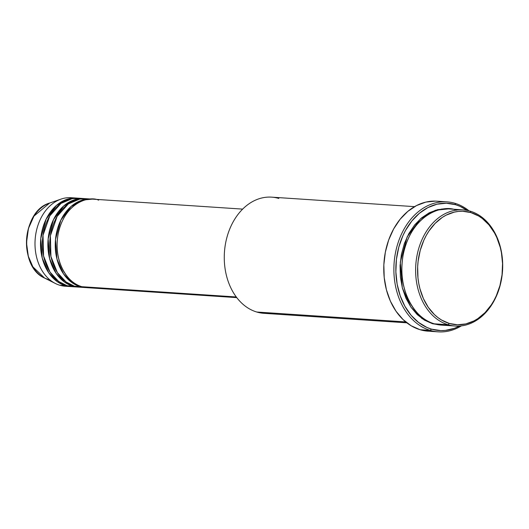 <?xml version="1.0" encoding="UTF-8"?>
<svg xmlns="http://www.w3.org/2000/svg" width="529" height="529" viewBox="0 0 529 529"><rect width="100%" height="100%" fill="white"/><g stroke="black" fill="none" stroke-linecap="round" stroke-linejoin="round"><path stroke-width="0.79" d="M98.658 200.167C89.613 195.631 64.822 201.992 58.157 233.884C52.371 266.041 72.116 285.647 81.836 286.698A44.35 33.115 93.8 0 0 87.305 287.69L236.774 297.622M85.467 287.564A44.35 33.115 -86.2 0 0 86.386 287.611L79.998 286.579L71.944 282.612L63.526 273.89L56.973 259.084L55.499 239.478L60.842 220.13L71.065 206.475L82.398 200.081L92.271 199.135A44.35 33.115 -86.2 0 0 91.352 199.056L85.83 198.692A44.35 33.115 93.8 0 0 50.209 237.052A44.35 33.115 93.8 0 0 74.477 286.209A44.35 33.115 93.8 0 0 79.945 287.201L85.467 287.564A44.35 33.115 -86.2 0 1 79.998 286.579L74.477 286.209L79.998 286.579A44.35 33.115 -86.2 0 1 55.73 237.422A44.35 33.115 -86.2 0 1 91.352 199.056M89.494 199.208L79.912 199.003L68.353 203.903L57.132 216.394L50.387 235.769L50.936 256.505L57.357 272.554L66.079 281.99L74.477 286.209L83.648 287.168M78.107 287.075A44.35 33.115 -86.2 0 0 79.026 287.121L72.638 286.09L64.584 282.122L56.167 273.4L49.614 258.595L48.139 238.989L53.482 219.641L63.705 205.986L75.039 199.592L84.911 198.646A44.35 33.115 -86.2 0 0 83.992 198.567L78.471 198.203A44.35 33.115 93.8 0 0 42.849 236.562A44.35 33.115 93.8 0 0 67.117 285.72A44.35 33.115 93.8 0 0 72.585 286.711L78.107 287.075A44.35 33.115 -86.2 0 1 72.638 286.09L67.117 285.72L72.638 286.09A44.35 33.115 -86.2 0 1 48.37 236.932A44.35 33.115 -86.2 0 1 83.992 198.567M82.134 198.719L72.552 198.514L60.994 203.414L49.772 215.905L43.028 235.279L43.576 256.016L49.997 272.065L58.719 281.501L67.117 285.72L75.356 286.738M70.747 286.586A44.35 33.115 -86.2 0 0 71.666 286.632L65.279 285.6L57.225 281.633L48.807 272.918L42.254 258.106L40.779 238.5L46.122 219.151L56.345 205.497L67.679 199.102L77.551 198.157A44.35 33.115 -86.2 0 0 76.632 198.077L71.111 197.714A44.35 33.115 93.8 0 0 35.489 236.073A44.35 33.115 93.8 0 0 59.757 285.23A44.35 33.115 93.8 0 0 65.226 286.222L70.747 286.586A44.35 33.115 -86.2 0 1 65.279 285.6L59.757 285.23L65.279 285.6A44.35 33.115 -86.2 0 1 41.011 236.443A44.35 33.115 -86.2 0 1 76.632 198.077M77.459 199.519L75.455 199.473M456.395 210.244C444.525 204.3 411.985 212.645 403.243 254.509C395.646 296.709 421.56 322.445 434.322 323.827L448.123 324.74A58.21 43.464 -86.2 0 1 416.263 260.222A58.21 43.464 -86.2 0 1 463.02 209.868A58.21 43.464 -86.2 0 1 470.195 211.164L470.856 212.579A56.828 42.426 -86.2 0 1 501.194 280.244A56.828 42.426 -86.2 0 1 449.3 323.45L448.123 324.74A58.21 43.464 93.8 0 0 501.274 280.482A58.21 43.464 93.8 0 0 470.195 211.164A58.21 43.464 -86.2 0 1 502.054 275.682A58.21 43.464 -86.2 0 1 455.297 326.036A58.21 43.464 -86.2 0 1 448.123 324.74L434.322 323.827A58.21 43.464 93.8 0 0 441.497 325.117L455.297 326.036M271.232 312.983A58.21 43.464 -86.2 0 1 256.763 312.024A58.21 43.464 93.8 0 0 263.945 313.32L406.834 322.816M446.919 201.853L436.802 201.179A65.14 48.635 93.8 0 0 384.484 257.524A65.14 48.635 93.8 0 0 420.125 329.732L430.249 330.4A65.14 48.635 -86.2 0 1 394.601 258.198A65.14 48.635 -86.2 0 1 446.919 201.853A65.14 48.635 -86.2 0 1 454.953 203.301A65.14 48.635 -86.2 0 1 469.025 210.84A65.14 48.635 93.8 0 0 454.953 203.301L455.608 204.716A63.758 47.603 -86.2 0 1 467.18 210.416L460.071 206.356L455.608 204.716L446.377 203.235L437.04 204.201L427.948 207.573L419.451 213.227L411.879 220.95L405.531 230.432L402.886 235.729L398.8 247.162L396.426 259.355L395.871 271.84L397.14 284.133L400.195 295.764L404.91 306.284L411.112 315.297L418.558 322.452L426.969 327.464L431.426 329.111L430.249 330.4A65.14 48.635 93.8 0 0 461.381 325.871A65.14 48.635 -86.2 0 1 438.276 331.848A65.14 48.635 -86.2 0 1 430.249 330.4L420.125 329.732A65.14 48.635 93.8 0 0 428.159 331.18L438.276 331.848M459.496 326.043A63.758 47.603 -86.2 0 1 431.426 329.111L440.664 330.592L445.339 330.413L454.603 328.238L459.496 326.043M440.578 325.044L432.477 323.702L421.944 318.518L410.927 307.144L402.311 287.836L400.294 262.219L407.165 236.84L420.476 218.814L435.321 210.271L448.301 208.902L446.132 208.77L437.602 209.649L429.297 212.731L421.547 217.895L414.63 224.944L408.831 233.606L404.368 243.545L401.405 254.383L400.056 265.703L400.387 277.07L402.371 288.047L405.935 298.211L410.94 307.17L417.202 314.583L424.476 320.164L432.477 323.702L440.908 325.057M442.74 209.167L441.827 208.935M236.278 296.967L81.836 286.698L236.278 296.967M405.723 321.923L256.763 312.024L405.723 321.923M67.996 286.249A44.35 33.115 -86.2 0 1 59.757 285.23A44.35 33.115 -86.2 0 1 55.426 283.511A44.35 33.115 -86.2 0 1 35.126 239.769A44.35 33.115 -86.2 0 1 61.04 199.102A44.35 33.115 -86.2 0 1 73.862 198.051M48.496 279.616L44.641 278.089C18.211 266.914 21.947 210.628 49.633 203.05A39.43 29.439 93.8 0 0 26.595 239.201A39.43 29.439 93.8 0 0 44.641 278.089L32.877 266.841L28.308 256.241L26.483 242.758L28.454 228.449L33.982 216.077L49.633 203.05L61.04 199.102M59.777 203.328L59.222 203.242M470.856 212.579L462.624 211.256L458.458 211.415L454.299 212.116L446.198 215.124L442.323 217.399L435.136 223.39L428.9 231.094L426.215 235.498L423.861 240.219L420.218 250.409L418.108 261.273L417.652 266.834L417.97 277.93L418.743 283.359L419.907 288.642L423.385 298.568L428.278 307.316L434.388 314.55L437.833 317.512L441.49 319.999L449.3 323.45L457.532 324.773L465.857 323.913L473.958 320.905L477.832 318.623L485.027 312.639L491.256 304.935L493.941 300.525L496.295 295.81L499.938 285.62L502.047 274.749L502.55 263.627L501.419 252.664L500.249 247.38L496.771 237.461L494.489 232.919L488.961 224.885L482.322 218.51L478.666 216.024L470.856 212.579L470.195 211.164A58.21 43.464 93.8 0 0 417.044 255.421A58.21 43.464 93.8 0 0 448.123 324.74L449.3 323.45A56.828 42.426 -86.2 0 1 418.968 255.785A56.828 42.426 -86.2 0 1 470.856 212.579M463.02 209.868L449.22 208.948A58.21 43.464 93.8 0 0 402.47 259.303A58.21 43.464 93.8 0 0 434.322 323.827L448.447 324.839M428.206 331.18L420.125 329.732L411.172 325.771L403.032 319.529L396.023 311.231L390.415 301.199L386.428 289.826L384.213 277.546L383.842 264.824L385.35 252.161L388.663 240.027L393.662 228.905L400.155 219.218L407.885 211.329L416.568 205.55L425.858 202.098L435.4 201.113M414.557 206.647L271.661 197.152A58.21 43.464 93.8 0 0 224.911 247.499A58.21 43.464 93.8 0 0 256.763 312.024A58.21 43.464 -86.2 0 1 225.685 242.705A58.21 43.464 -86.2 0 1 278.843 198.441M242.659 209.114L93.19 199.182A44.35 33.115 93.8 0 0 57.568 237.541A44.35 33.115 93.8 0 0 81.836 286.698L92.859 287.432M454.953 203.301A65.14 48.635 93.8 0 0 395.467 252.829A65.14 48.635 93.8 0 0 430.249 330.4L431.426 329.111A63.758 47.603 -86.2 0 1 397.391 253.193A63.758 47.603 -86.2 0 1 455.608 204.716L454.953 203.301M60.974 202.104L62.488 202.428M82.623 200.451L81.876 200.246M55.426 283.511L44.641 278.089M71.759 285.263L69.762 285.045"/></g></svg>
